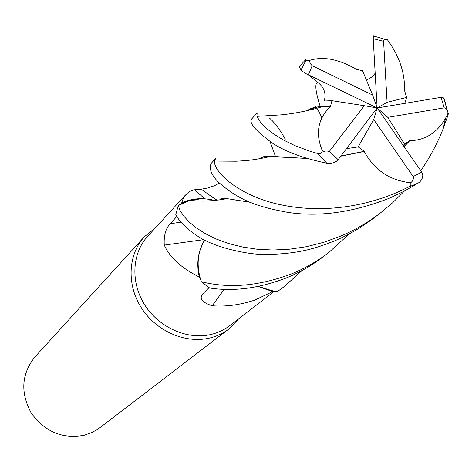 <?xml version="1.0" encoding="UTF-8"?>
<svg xmlns="http://www.w3.org/2000/svg" width="472" height="472" viewBox="0 0 472 472"><rect width="100%" height="100%" fill="white"/><g stroke="black" fill="none" stroke-linecap="round" stroke-linejoin="round"><path stroke-width="0.71" d="M200.812 198.824L189.821 200.447L178.327 205.521L181.419 203.739L183.384 198.004L187.266 193.26L190.24 191.243L193.526 189.868L201.214 189.207L207.94 187.945L214.465 185.726L219.433 183.13M349.41 233.782L328.624 252.632C317.385 261.169 305.425 268.096 292.746 273.4C259.889 286.032 229.404 288.799 201.302 281.707L201.267 281.607C196.24 266.391 197.296 252.561 204.441 240.1C197.302 252.526 196.24 266.356 201.267 281.607L200.063 277.79M185.549 194.924L147.83 236.094C131.948 253.204 130.384 282.462 144.786 305.024C159.093 327.633 187.295 340.064 210.807 334.524C217.869 332.866 224.188 329.904 229.77 325.645L274.368 291.295M258.131 286.469L272.739 291.566L255.004 300.009C240.154 304.942 225.893 306.859 212.223 305.767C202.901 302.788 199.497 299.059 202.01 294.587L209.072 287.625M199.355 277.105L200.063 277.784C197.449 268.072 197.455 258.768 200.087 249.871C197.331 258.497 197.089 267.577 199.355 277.105C181.431 268.09 169.737 257.429 164.274 245.11C163.684 235.522 165.69 228.395 170.286 223.722L176.788 216.495M155.571 227.646L144.367 236.773C128.054 254.455 126.478 284.598 141.346 307.815C156.114 331.09 185.166 343.84 209.385 338.111C216.601 336.406 223.073 333.385 228.79 329.049L239.009 318.529M144.367 236.773L35.052 356.814C21.5 373.777 20.202 392.468 31.152 412.894C44.751 431.803 62.457 439.255 84.264 435.237L92.506 432.24L98.913 428.44L228.79 329.049M203.633 239.688L164.274 245.11M204.423 240.095L200.087 249.871M224.182 289.312L212.223 305.767M272.739 291.566L273.489 291.171L258.497 286.398M302.104 270.486L284.02 286.769L277.288 291.613L267.766 289.92L258.526 286.392L267.76 289.92L277.194 291.607L273.483 291.171M216.725 200.246L201.214 189.207M207.556 199.107L204.942 198.836C196.653 198.222 188.924 199.597 181.761 202.954M204.972 198.889L199.444 198.877L192.959 199.697L189.815 200.447L181.419 203.739M201.302 281.707L209.651 288.008C233.994 291.767 259.942 288.256 287.495 277.477C300.345 272.049 312.169 265.217 322.96 256.969L323.875 256.261M340.861 236.047L323.839 242.278L306.658 246.673L289.749 249.175L273.146 250.024L257.264 249.257L242.407 246.992L228.625 243.546L216.282 239.044L205.526 233.74L196.429 228.011L189.178 221.999L183.732 216.082L180.086 210.565L178.251 205.574L175.79 214.577C179.525 222.07 187.744 229.858 200.464 237.953C217.899 248.325 248.915 254.768 265.588 254.52C299.85 253.906 316.246 248.101 334.725 240.814C348.248 235.121 361.21 227.581 373.606 218.194L380.226 213.132C367.912 222.507 354.796 230.141 340.861 236.047M308.546 74.9L317.567 82.252C324.128 87.249 326.347 93.503 324.217 101.002L331.969 100.689L330.465 106.477C317.833 118.785 315.143 133.588 322.411 150.881C321.349 153.223 319.851 154.126 317.927 153.589L309.768 151.146L295.106 145.73L282.94 139.771L273.282 133.724L265.883 128L260.75 122.673L256.868 116.36L257.175 112.896L251.847 118.743C248.402 122.419 255.24 130.526 272.35 143.069C285.265 151.618 303.413 158.338 326.789 163.223L329.963 163.412L333.456 162.763L336.111 161.548L338.147 159.683L377.134 107.976L372.662 95.108L362.555 70.759L356.23 69.26C338.572 59.029 322.978 56.091 309.455 60.445L305.679 60.876L305.655 59.655L299.401 66.522L300.859 70.245L305.791 73.555L377.134 107.976L387.789 117.339L404.539 144.161L409.885 140.544L404.067 146.709M389.807 198.051L404.356 191.077L418.092 183.124C421.189 181.183 422.753 178.428 422.782 174.858L421.744 172.127L377.134 107.976L373.7 119.528L413.165 176.522C413.726 179.065 412.888 181.148 410.652 182.77C411.401 184.546 410.64 186.003 408.363 187.148L397.052 192.428C348.796 212.837 301.171 211.957 265.966 200.907C230.395 189.207 213.332 169.094 214.5 161.046L215.574 158.58L211.002 163.595C209.037 169.177 211.574 175.413 218.619 182.322C238.549 199.945 256.343 206.541 287.259 212.282C318.694 217.273 352.873 212.53 389.807 198.051M404.805 103.374L406.598 97.433L404.539 90.494C405 72.924 399.288 56.009 387.412 39.748M404.539 90.494L404.463 90.807M445.285 102.636L443.674 97.916L441.066 97.338L377.134 107.976L364.319 105.71L329.462 151.264C327.32 152.373 324.972 152.244 322.411 150.881M330.465 106.477L322.488 106.613C315.314 106.76 310.387 108.076 307.709 110.56M269.264 117.888C274.539 122.384 279.866 129.493 285.247 139.222M315.662 107.38L308.086 110.477M223.893 198.382L226.997 198.659M232.094 199.508L250.03 202.222M403.949 146.538L409.885 140.544M403.165 145.405L404.545 144.161M250.225 202.299L227.115 198.629C222.908 197.833 220.501 198.246 219.899 199.88M410.003 140.715C425.384 140.208 437.261 132.667 445.633 118.088L448.17 112.967C448.565 112.743 448.4 113.77 447.68 116.047L443.125 128.832C437.101 143.919 429.638 157.872 420.747 170.693M178.251 205.574L189.821 200.447C197.857 198.287 206.146 198.269 214.689 200.411M404.386 191.06L392.763 202.647L380.226 213.132M346.448 148.668L358.159 146.892L364.307 151.294L340.896 156.037M307.119 158.45L280.002 157.046M270.739 156.35L264.125 156.686L262.102 157.412L260.621 158.58M364.307 151.294L364.213 151.482C374.267 169.997 389.748 180.428 410.652 182.77M364.213 151.482L340.784 156.185M307.366 158.521L270.922 156.303C265.394 155.884 261.872 156.657 260.355 158.627M374.538 36.173L373.322 35.907L373.216 38.68L377.134 107.976L387.087 102.294L383.588 41.329L383.83 40.309L384.491 39.76L387.412 39.754M375.175 73.319L371.771 77.113L366.443 80.134M406.598 97.433L387.087 102.294M331.969 100.689L364.319 105.71M387.789 117.339L444.217 107.846L445.409 108.129L446.382 109.079L448.164 112.967M358.159 146.886L373.7 119.528M277.288 291.613L284.02 286.769M372.662 95.108L312.181 65.702L310.151 63.508L309.455 60.445M180.788 222.176L170.286 223.722M305.679 60.876L300.859 70.245M408.363 187.148L418.092 183.124M317.927 153.589L326.789 163.223M317.567 82.252C314.588 83.585 315.491 91.751 320.287 106.749M320.305 106.831L320.405 107.256M270.078 141.618L275.536 156.604M329.462 151.264L338.147 159.683M383.588 41.329L373.216 38.68M413.165 176.522L421.744 172.127M444.217 107.846L441.066 97.338M312.181 65.702L308.44 74.847M202.482 293.926L202.01 294.587M204.942 198.836L194.204 189.673M217.079 200.211L207.302 193.656M227.115 198.629C213.078 201.054 212.105 200.523 205.969 201.031C199.65 201.42 191.125 200.399 189.821 200.447L189.815 200.447M322.488 106.613C313.668 109.404 302.753 111.593 300.741 111.964C294.422 113.103 293.071 113.534 281.725 114.814L256.868 116.36M321.798 117.876C320.199 113.168 314.564 104.229 315.302 106.454L315.55 107.28M405.389 143.352L404.917 143.789M445.633 118.1L443.125 128.832M214.5 161.052L236.183 161.218C244.378 160.781 250.219 160.25 253.712 159.619C254.255 159.565 263.606 158.232 270.922 156.303M373.322 35.907L385.783 39.536M322.954 256.969L328.624 252.626M443.674 97.916L447.444 110.955"/></g></svg>
